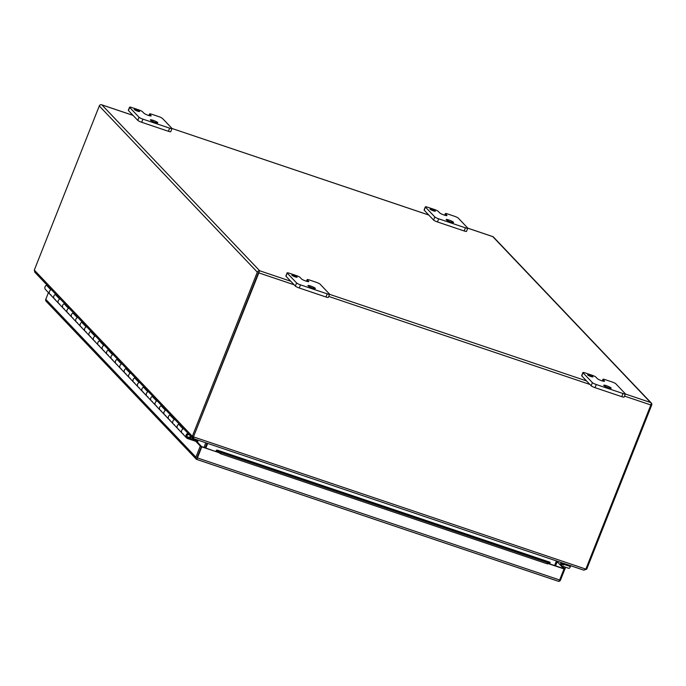 <?xml version="1.0" encoding="UTF-8"?>
<svg xmlns="http://www.w3.org/2000/svg" width="686" height="686" viewBox="0 0 686 686"><rect width="100%" height="100%" fill="white"/><g stroke="black" fill="none" stroke-linecap="round" stroke-linejoin="round"><path stroke-width="1.03" d="M196.856 458.188L198.1 455.041M197.285 458.222L201.487 446.475L195.347 440.026M215.85 451.371A1.972 0.617 108.6 0 1 216.57 450.162L216.167 451.705L201.47 446.526L197.088 457.579M557.178 561.731L563.703 568.591L549.735 563.883M196.805 459.431L558.653 581.359A1.972 0.617 -71.4 0 0 559.647 579.987L564.021 568.926L549.64 564.081L550.043 562.58M46.288 301.42A1.972 1.844 -43.6 0 1 45.782 299.31L48.423 292.63M201.487 446.475L200.303 446.08L195.767 441.304M218.825 452.606L201.787 446.86L197.414 457.922A1.972 0.617 -71.4 0 1 196.419 459.294A1.972 1.844 -43.6 0 1 195.904 457.185L200.303 446.08M217.694 450.376L550.009 562.357L549.88 563.678L547.196 563.823L220.558 453.755L217.17 451.508L217.694 450.376L216.57 450.162L221.081 452.623L547.72 562.692L550.043 562.537M558.653 581.359A1.972 1.844 136.4 0 0 560.513 580.047L564.887 568.994L564.021 568.926M562.04 562.829L562.477 563.292L561.808 564.415L563.635 565.058L564.312 563.935L561.028 563.369A1.972 1.844 -43.6 0 0 559.845 564.535L561.028 564.938L564.887 568.994M217.17 451.508L216.407 451.302L217.17 451.508M561.028 563.369L561.422 564.544A0.66 0.617 136.4 0 0 561.028 564.938M564.312 563.935L563.832 563.429M547.196 563.823L547.72 562.692M220.558 453.755L221.081 452.623M190.254 435.679A1.715 1.604 -43.6 0 1 189.67 437.162L190.356 437.925A2.804 2.633 136.4 0 0 191.188 436.656M197.739 442.53L197.739 442.521A1.629 1.526 136.4 0 0 196.865 440.532L187.981 437.539A1.715 1.604 -43.6 0 1 188.967 434.332M55.352 299.49A2.804 2.633 -43.6 0 1 55.815 294.303M51.407 289.663A2.804 2.633 136.4 0 0 49.932 294.217A2.804 2.633 -43.6 0 1 50.901 289.852L51.364 289.629M64.167 308.769A2.804 2.633 -43.6 0 1 64.63 303.572M60.222 298.933A2.804 2.633 136.4 0 0 58.747 303.486A2.804 2.633 -43.6 0 1 59.716 299.122L60.179 298.899M72.982 318.038A2.804 2.633 -43.6 0 1 73.445 312.842M69.037 308.203A2.804 2.633 136.4 0 0 67.562 312.756A2.804 2.633 -43.6 0 1 68.531 308.391L68.994 308.168M81.797 327.308A2.804 2.633 -43.6 0 1 82.26 322.111M77.852 317.472A2.804 2.633 136.4 0 0 76.378 322.026A2.804 2.633 -43.6 0 1 77.347 317.661L77.81 317.438M90.612 336.577A2.804 2.633 -43.6 0 1 91.075 331.381M86.668 326.742A2.804 2.633 136.4 0 0 85.193 331.295A2.804 2.633 -43.6 0 1 86.162 326.93L86.633 326.708M99.427 345.847A2.804 2.633 -43.6 0 1 99.89 340.65M95.483 336.011A2.804 2.633 136.4 0 0 94.008 340.565A2.804 2.633 -43.6 0 1 94.977 336.209L95.448 335.977M106.742 351.686A2.804 2.633 -43.6 0 1 108.705 349.92L108.199 350.109A2.804 2.633 136.4 0 0 107.23 354.473A2.804 2.633 -43.6 0 1 106.742 351.686M104.298 345.281A2.804 2.633 136.4 0 0 102.823 349.834A2.804 2.633 -43.6 0 1 103.792 345.478L104.263 345.247M108.242 355.116A2.804 2.633 -43.6 0 1 107.23 354.473L102.823 349.834A2.804 2.633 -43.6 0 0 103.835 350.477M117.057 364.386A2.804 2.633 -43.6 0 1 117.52 359.19M113.113 354.559A2.804 2.633 136.4 0 0 111.638 359.104A2.804 2.633 -43.6 0 1 112.607 354.748L113.079 354.516M125.872 373.656A2.804 2.633 -43.6 0 1 126.335 368.459M121.928 363.829A2.804 2.633 136.4 0 0 120.453 368.373A2.804 2.633 -43.6 0 1 121.422 364.017L121.894 363.786M134.688 382.925A2.804 2.633 -43.6 0 1 135.151 377.729M130.743 373.098A2.804 2.633 136.4 0 0 129.268 377.643A2.804 2.633 -43.6 0 1 130.237 373.287L130.709 373.055M143.503 392.195A2.804 2.633 -43.6 0 1 143.966 386.998M139.558 382.368A2.804 2.633 136.4 0 0 138.083 386.913A2.804 2.633 -43.6 0 1 139.052 382.556L139.524 382.325M150.817 398.034A2.804 2.633 -43.6 0 1 152.781 396.268L152.275 396.457A2.804 2.633 136.4 0 0 151.306 400.821A2.804 2.633 -43.6 0 1 150.817 398.034M148.373 391.637A2.804 2.633 136.4 0 0 146.898 396.182A2.804 2.633 -43.6 0 1 147.867 391.826L148.339 391.595M152.318 401.464A2.804 2.633 -43.6 0 1 151.306 400.821L146.898 396.182A2.804 2.633 -43.6 0 0 147.91 396.834M161.133 410.734A2.804 2.633 -43.6 0 1 161.596 405.537M157.188 400.907A2.804 2.633 136.4 0 0 155.713 405.46A2.804 2.633 -43.6 0 1 156.682 401.096L157.154 400.864M169.948 420.004A2.804 2.633 -43.6 0 1 170.411 414.807M166.003 410.177A2.804 2.633 136.4 0 0 164.529 414.73A2.804 2.633 -43.6 0 1 165.498 410.365L165.969 410.142M178.763 429.273A2.804 2.633 -43.6 0 1 179.226 424.077M174.819 419.446A2.804 2.633 136.4 0 0 173.344 423.999A2.804 2.633 -43.6 0 1 174.313 419.635L174.784 419.412M188.041 433.355A2.804 2.633 136.4 0 0 187.578 438.543L196.47 441.544M183.634 428.716A2.804 2.633 136.4 0 0 182.159 433.269A2.804 2.633 -43.6 0 1 183.128 428.904L183.599 428.681M258.511 272.548L193.521 436.673L259.179 271.973M583.949 570.1L586.719 569.174L651.7 405.04A1.972 1.844 -43.6 0 0 651.194 402.939L650.482 402.468L651.194 402.939A1.972 0.617 108.6 0 1 650.834 404.98L585.853 569.106L583.837 570.169L193.641 438.688L583.64 570.083M493.157 236.739L493.157 236.739A1.972 1.844 -43.6 0 1 493.32 236.893L651.357 403.085M294.097 284.767L258.828 272.882A1.972 0.617 108.6 0 0 259.179 270.833A1.972 1.844 136.4 0 0 257.319 272.145L99.281 105.953A1.972 1.844 136.4 0 1 101.142 104.641L133.024 115.385M258.828 272.882L193.521 436.673L193.641 438.688M586.719 569.174L585.93 568.908M257.319 272.145L192.337 436.279L193.598 437.196L193.521 436.673M99.281 105.953L34.3 270.087L192.337 436.279L193.126 438.397L193.701 437.214M585.853 569.106L193.838 437.008L193.658 438.663M34.3 270.087L34.84 272.248L192.492 438.028L193.452 438.457L193.744 437.719M205.466 447.881L207.283 443.285M205.174 447.778L206.992 443.182M554.614 565.53L556.432 560.942M207.686 443.413L205.869 448.009M557.366 561.251L555.549 565.847M203.991 447.383L205.809 442.787M592.824 376.674A2.855 0.446 21.6 0 0 589.994 375.233A2.855 0.446 21.6 0 0 587.602 374.753A2.855 0.446 21.6 0 0 587.688 374.942A2.855 0.446 21.6 0 0 590.526 376.382A2.855 0.446 21.6 0 0 592.91 376.854A2.855 0.446 21.6 0 0 592.824 376.674M611.029 387.924A3.996 0.617 21.6 0 0 607.059 385.909A3.996 0.617 21.6 0 0 603.723 385.24A3.996 0.617 21.6 0 0 603.843 385.498A3.996 0.617 21.6 0 0 607.805 387.521A3.996 0.617 21.6 0 0 611.149 388.182A3.996 0.617 21.6 0 0 611.029 387.924M603.028 379.521A3.421 0.532 -158.4 0 1 602.925 379.298A3.421 0.532 -158.4 0 1 605.284 379.684L611.972 381.939A3.421 0.532 -158.4 0 1 615.882 383.851L625.246 393.695A3.421 0.532 -158.4 0 1 625.349 393.918A3.421 0.532 -158.4 0 1 622.991 393.532L596.288 384.529A3.421 0.532 -158.4 0 1 592.378 382.625L583.014 372.772A3.421 0.532 -158.4 0 1 582.911 372.549A3.421 0.532 -158.4 0 1 585.269 372.944L591.949 375.191A3.421 0.532 -158.4 0 1 595.86 377.103L597.232 378.552A3.979 0.617 21.6 0 0 601.776 380.764A3.979 0.617 21.6 0 0 604.529 381.227A3.979 0.617 21.6 0 0 604.409 380.97L603.028 379.521L602.445 380.979M582.911 372.549L581.668 375.688A3.421 0.532 21.6 0 0 581.771 375.911L583.014 372.772M592.378 382.625L591.135 385.764L581.771 375.911M591.135 385.764A3.421 0.532 21.6 0 0 595.045 387.667L596.288 384.529M622.991 393.532L621.748 396.662L595.045 387.667M621.748 396.662A3.421 0.532 21.6 0 0 624.106 397.057L625.349 393.918M297.047 276.998A2.855 0.446 21.6 0 0 294.208 275.558A2.855 0.446 21.6 0 0 291.824 275.086A2.855 0.446 21.6 0 0 291.91 275.266A2.855 0.446 21.6 0 0 294.74 276.707A2.855 0.446 21.6 0 0 297.132 277.187A2.855 0.446 21.6 0 0 297.047 276.998M315.243 288.249A3.996 0.617 21.6 0 0 311.281 286.234A3.996 0.617 21.6 0 0 307.937 285.565A3.996 0.617 21.6 0 0 308.057 285.83A3.996 0.617 21.6 0 0 312.027 287.846A3.996 0.617 21.6 0 0 315.363 288.506A3.996 0.617 21.6 0 0 315.243 288.249M307.242 279.845A3.421 0.532 -158.4 0 1 307.139 279.622A3.421 0.532 -158.4 0 1 309.497 280.017L316.186 282.272A3.421 0.532 -158.4 0 1 320.096 284.175L329.46 294.028A3.421 0.532 -158.4 0 1 329.563 294.251A3.421 0.532 -158.4 0 1 327.205 293.857L300.502 284.861A3.421 0.532 -158.4 0 1 296.592 282.949L287.228 273.097A3.421 0.532 -158.4 0 1 287.125 272.882A3.421 0.532 -158.4 0 1 289.483 273.268L296.163 275.523A3.421 0.532 -158.4 0 1 300.074 277.427L301.446 278.876A3.979 0.617 21.6 0 0 305.99 281.097A3.979 0.617 21.6 0 0 308.743 281.552A3.979 0.617 21.6 0 0 308.623 281.294L307.242 279.845L306.668 281.311M287.125 272.882L285.882 276.012A3.421 0.532 21.6 0 0 285.985 276.235L287.228 273.097M296.592 282.949L295.357 286.088L285.985 276.235M295.357 286.088A3.421 0.532 21.6 0 0 299.259 287.991L300.502 284.861M327.205 293.857L325.961 296.995L299.259 287.991M325.961 296.995A3.421 0.532 21.6 0 0 328.32 297.381L329.563 294.251M189.705 435.104L187.141 434.238L186.283 436.416L190.056 437.694L190.682 436.125M435.258 210.971A2.855 0.446 21.6 0 0 432.42 209.53A2.855 0.446 21.6 0 0 430.036 209.05A2.855 0.446 21.6 0 0 430.122 209.239A2.855 0.446 21.6 0 0 432.952 210.679A2.855 0.446 21.6 0 0 435.344 211.151A2.855 0.446 21.6 0 0 435.258 210.971M453.455 222.221A3.996 0.617 21.6 0 0 449.493 220.206A3.996 0.617 21.6 0 0 446.149 219.537A3.996 0.617 21.6 0 0 446.269 219.794A3.996 0.617 21.6 0 0 450.239 221.818A3.996 0.617 21.6 0 0 453.575 222.478A3.996 0.617 21.6 0 0 453.455 222.221M445.454 213.818A3.421 0.532 -158.4 0 1 445.351 213.595A3.421 0.532 -158.4 0 1 447.709 213.989L454.398 216.236A3.421 0.532 -158.4 0 1 458.308 218.148L467.672 227.992A3.421 0.532 -158.4 0 1 467.775 228.215A3.421 0.532 -158.4 0 1 465.417 227.829L438.714 218.825A3.421 0.532 -158.4 0 1 434.813 216.922L425.44 207.069A3.421 0.532 -158.4 0 1 425.337 206.846A3.421 0.532 -158.4 0 1 427.695 207.241L434.375 209.487A3.421 0.532 -158.4 0 1 438.285 211.399L439.666 212.849A3.979 0.617 21.6 0 0 444.202 215.061L444.211 215.07A3.979 0.617 21.6 0 0 446.955 215.524A3.979 0.617 21.6 0 0 446.835 215.267L445.454 213.818L444.88 215.275M425.337 206.846L424.094 209.985A3.421 0.532 21.6 0 0 424.197 210.208L425.44 207.069M434.813 216.922L433.569 220.06L424.197 210.208M433.569 220.06A3.421 0.532 21.6 0 0 437.471 221.964L438.714 218.825M465.417 227.829L464.173 230.959L437.471 221.964M464.173 230.959A3.421 0.532 21.6 0 0 466.531 231.354L467.775 228.215M139.472 111.295A2.855 0.446 21.6 0 0 136.634 109.854A2.855 0.446 21.6 0 0 134.25 109.383A2.855 0.446 21.6 0 0 134.336 109.563A2.855 0.446 21.6 0 0 137.174 111.003A2.855 0.446 21.6 0 0 139.558 111.484A2.855 0.446 21.6 0 0 139.472 111.295M157.677 122.545A3.996 0.617 21.6 0 0 153.707 120.53A3.996 0.617 21.6 0 0 150.363 119.87A3.996 0.617 21.6 0 0 150.483 120.127A3.996 0.617 21.6 0 0 154.453 122.142A3.996 0.617 21.6 0 0 157.797 122.811A3.996 0.617 21.6 0 0 157.677 122.545M149.677 114.142A3.421 0.532 -158.4 0 1 149.574 113.919A3.421 0.532 -158.4 0 1 151.932 114.313L158.62 116.569A3.421 0.532 -158.4 0 1 162.522 118.472L171.886 128.325A3.421 0.532 -158.4 0 1 171.989 128.548A3.421 0.532 -158.4 0 1 169.639 128.153L142.937 119.158A3.421 0.532 -158.4 0 1 139.026 117.246L129.663 107.402A3.421 0.532 -158.4 0 1 129.56 107.179A3.421 0.532 -158.4 0 1 131.918 107.565L138.589 109.82A3.421 0.532 -158.4 0 1 142.499 111.724L143.88 113.173A3.979 0.617 21.6 0 0 148.425 115.394A3.979 0.617 21.6 0 0 151.169 115.848A3.979 0.617 21.6 0 0 151.049 115.591L149.677 114.142L149.094 115.608M129.56 107.179L128.316 110.309A3.421 0.532 21.6 0 0 128.419 110.532L129.663 107.402M139.026 117.246L137.783 120.384L128.419 110.532M137.783 120.384A3.421 0.532 21.6 0 0 141.693 122.288L142.937 119.158M169.639 128.153L168.396 131.292L141.693 122.288M168.396 131.292A3.421 0.532 21.6 0 0 170.754 131.678L171.989 128.548M50.944 294.86A2.804 2.633 -43.6 0 1 49.932 294.217L45.525 289.578A2.804 2.633 -43.6 0 1 46.494 285.222L46.957 284.99M179.192 424.042L178.72 424.274A2.804 2.633 136.4 0 0 177.751 428.63L173.344 423.999A2.804 2.633 -43.6 0 0 174.355 424.643M183.171 433.912A2.804 2.633 -43.6 0 1 182.159 433.269L186.566 437.9M170.377 414.773L169.905 415.004A2.804 2.633 136.4 0 0 168.936 419.36L164.529 414.73A2.804 2.633 -43.6 0 0 165.54 415.373M161.562 405.503L161.09 405.726A2.804 2.633 136.4 0 0 160.121 410.091L155.713 405.46A2.804 2.633 -43.6 0 0 156.725 406.103M143.931 386.964L143.46 387.187A2.804 2.633 136.4 0 0 142.491 391.552L138.083 386.913A2.804 2.633 -43.6 0 0 139.095 387.564M135.116 377.694L134.645 377.917A2.804 2.633 136.4 0 0 133.676 382.282L129.268 377.643A2.804 2.633 -43.6 0 0 130.28 378.286M126.301 368.425L125.83 368.648A2.804 2.633 136.4 0 0 124.861 373.013L120.453 368.373A2.804 2.633 -43.6 0 0 121.465 369.017M117.486 359.155L117.014 359.378A2.804 2.633 136.4 0 0 116.045 363.743L111.638 359.104A2.804 2.633 -43.6 0 0 112.65 359.747M99.856 340.616L99.384 340.839A2.804 2.633 136.4 0 0 98.415 345.204L94.008 340.565A2.804 2.633 -43.6 0 0 95.02 341.208M91.041 331.347L90.569 331.57A2.804 2.633 136.4 0 0 89.6 335.934L85.193 331.295A2.804 2.633 -43.6 0 0 86.204 331.938M82.217 322.068L81.754 322.3A2.804 2.633 136.4 0 0 80.785 326.665L76.378 322.026A2.804 2.633 -43.6 0 0 77.389 322.669M73.402 312.799L72.939 313.03A2.804 2.633 136.4 0 0 71.97 317.386L67.562 312.756A2.804 2.633 -43.6 0 0 68.574 313.399M64.587 303.529L64.124 303.761A2.804 2.633 136.4 0 0 63.155 308.117L58.747 303.486A2.804 2.633 -43.6 0 0 59.759 304.13M55.772 294.26L55.309 294.491A2.804 2.633 136.4 0 0 54.34 298.847L49.932 294.217M565.71 567.279L564.458 570.075M562.374 566.353A4.562 0.712 21.6 0 0 565.341 567.159M568.788 568.282A2.615 0.823 -71.4 0 0 568.908 568.36A2.615 0.823 -71.4 0 0 570.375 566.542L564.029 564.407M570.692 565.744L570.375 566.542M45.782 299.31L195.904 457.185M549.64 564.081L548.363 563.652M197.414 457.922L559.647 579.987M187.981 437.539L187.209 436.733M195.802 439.409L196.865 440.532M650.834 404.98L624.483 396.096M589.883 384.434L328.705 296.429M467.783 228.189L492.762 236.61L650.482 402.468L625.323 393.987M586.53 380.919L329.537 294.311M290.744 281.243L259.66 270.764L101.931 104.907M428.767 215.01L171.997 128.488L428.81 215.052M46.494 285.222L50.901 289.852M178.72 424.274L183.128 428.904M169.905 415.004L174.313 419.635M161.09 405.726L165.498 410.365M152.275 396.457L156.682 401.096M143.46 387.187L147.867 391.826M134.645 377.917L139.052 382.556M125.83 368.648L130.237 373.287M117.014 359.378L121.422 364.017M108.199 350.109L112.607 354.748M99.384 340.839L103.792 345.478M90.569 331.57L94.977 336.209M81.754 322.3L86.162 326.93M72.939 313.03L77.347 317.661M64.124 303.761L68.531 308.391M55.309 294.491L59.716 299.122M550.078 562.263L217.308 450.127M46.125 301.265L196.256 459.14M196.608 459.388L558.241 581.248M197.457 440.909L196.145 439.529M492.968 236.644L467.783 228.155M132.99 115.342L101.562 104.752M602.282 380.927L602.925 379.298M306.496 281.26L307.139 279.622M444.708 215.224L445.351 213.595M148.922 115.557L149.574 113.919M177.751 428.63L182.159 433.269M168.936 419.36L173.344 423.999M160.121 410.091L164.529 414.73M151.306 400.821L155.713 405.46M142.491 391.552L146.898 396.182M133.676 382.282L138.083 386.913M124.861 373.013L129.268 377.643M116.045 363.743L120.453 368.373M107.23 354.473L111.638 359.104M98.415 345.204L102.823 349.834M89.6 335.934L94.008 340.565M80.785 326.665L85.193 331.295M71.97 317.386L76.378 322.026M63.155 308.117L67.562 312.756M54.34 298.847L58.747 303.486M562.1 566.061L568.908 568.36"/></g></svg>

